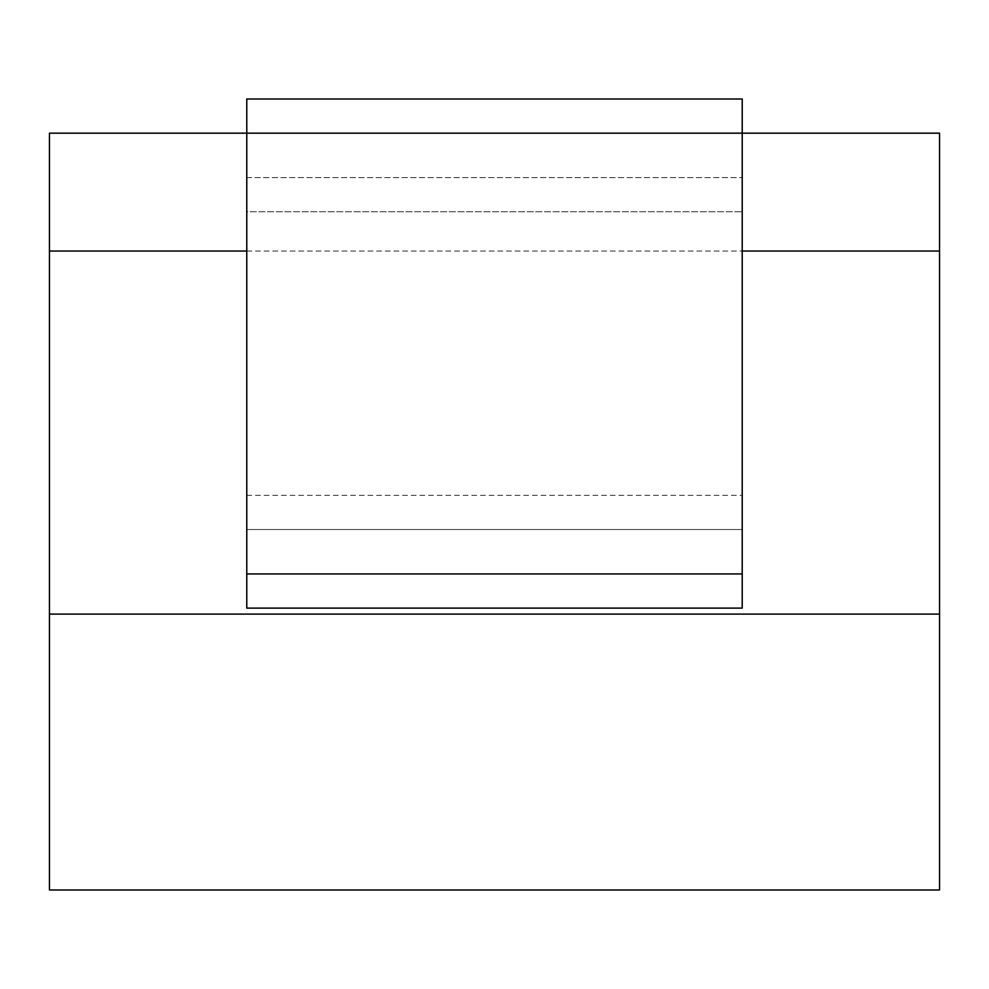 <?xml version="1.0" encoding="UTF-8"?>
<svg xmlns="http://www.w3.org/2000/svg" width="989" height="989" viewBox="0 0 989 989"><rect width="100%" height="100%" fill="white"/><g stroke="black" fill="none" stroke-linecap="round" stroke-linejoin="round"><path stroke-width="0.74" stroke-dasharray="4.95 3.71" d="M49.45 614.095L939.55 614.095L939.55 890.001L49.45 890.001L49.45 133.169L939.55 133.169L939.55 251.045L49.45 251.045M246.78 251.045L742.22 251.045M246.78 529.523L246.78 608.111L742.22 608.111L742.22 98.999L742.22 608.111L246.78 608.111L742.22 608.111L742.22 98.999L246.78 98.999L246.78 133.169L742.22 133.169L246.78 133.169L246.78 608.111L246.78 529.523L742.22 529.523L246.78 529.523L742.22 529.523L246.78 529.523L246.78 177.587L246.78 211.757L742.22 211.757L246.78 211.757L246.78 529.523M939.55 614.095L939.55 251.045M246.78 98.999L246.78 177.587L246.78 98.999L742.22 98.999L246.78 98.999M246.78 177.587L742.22 177.587L246.78 177.587M742.22 573.941L246.78 573.941M246.78 495.353L742.22 495.353"/><path stroke-width="1.48" d="M49.45 614.095L49.45 890.001L939.55 890.001L939.55 614.095L49.45 614.095L49.45 251.045L246.78 251.045M742.22 251.045L939.55 251.045L939.55 133.169L742.22 133.169L742.22 608.111L246.78 608.111L246.78 98.999L742.22 98.999L742.22 133.169L49.45 133.169L49.45 251.045M939.55 251.045L939.55 614.095M742.22 573.941L246.78 573.941"/></g></svg>

